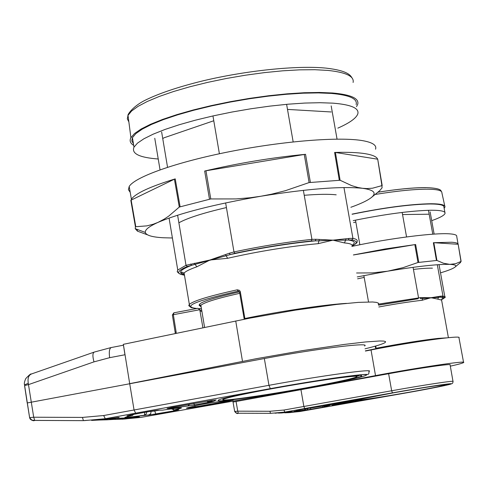 <?xml version="1.0" encoding="UTF-8"?>
<svg xmlns="http://www.w3.org/2000/svg" width="488" height="488" viewBox="0 0 488 488"><rect width="100%" height="100%" fill="white"/><g stroke="black" fill="none" stroke-linecap="round" stroke-linejoin="round"><path stroke-width="0.73" d="M24.559 385.593L27.206 402.984M361.242 375.473C354.843 373.485 223.809 396.079 218.447 400.099L217.953 400.672L219.637 400.855C234.368 401.313 356.49 380.006 361.614 376.065L361.242 375.473M378.352 304.366L378.517 303.207L376.596 302.407L372.576 301.987L358.436 302.371L337.031 304.384L295.332 310.148L249.972 318.115L123.324 344.333L124.959 354.758L109.641 357.68L93.983 361.87L28.554 384.593L24.614 385.55L29.683 417.996L30.268 419.149L31.555 420.131L34.746 420.4C33.324 421.303 31.635 420.381 29.676 417.643L33.709 417.222L34.746 420.4L83.576 420.644L34.929 420.43M173.826 312.832L172.374 314.98L173.862 312.82M202.923 327.79L199.781 309.715L197.896 308.3L173.978 312.802L173.338 314.699L172.38 314.955L175.149 332.23L172.374 314.98M199.781 309.715L173.338 314.699L176.119 331.962L175.161 332.212L175.235 333.548L175.168 332.261M176.119 331.962L176.217 333.341M364.548 346.022C371.661 341.96 316.913 348.615 264.344 358.527L27.267 402.948L29.615 417.673M365.03 348.822C376.614 345.98 383.373 343.845 385.306 342.417L385.532 341.576L383.666 341.088L379.682 340.984L365.591 341.948L344.18 344.449L302.377 350.646L256.816 358.607L129.698 383.653L123.348 344.327M187.3 407.834L199.073 404.912L212.42 402.521L233.477 399.873L229.299 401.032L195.352 407.102L188.276 408.139L186.392 408.169L187.63 407.761M193.736 403.43L194.633 404.961L172.398 408.102L169.116 408.499L167.768 408.224M210.297 400.618L213.073 401.453L194.633 404.961M213.286 400.178L216.233 399.971L213.073 401.453M91.598 420.406L99.631 420.009L117.98 417.508L119.109 417.466L118.371 417.789L111.85 419.351L109.605 418.747L111.85 419.351L107.037 419.814L119.523 419.058L139.312 416.752L134.578 417.826L124.837 419.027L114.942 419.43M31.799 373.857C28.676 374.949 27.499 378.102 28.273 383.306L33.709 417.222L82.435 417.417L103.682 415.526L134.054 409.981L129.698 383.653M134.578 417.826L134.157 417.325M109.489 418.765L110.392 419.43L106.939 419.796L106.482 419.235M107.037 419.814L99.576 420.015M114.326 417.966L115.626 418.35L131.15 417.771M122.256 419.21L140.861 417.411L298.406 389.607C338.885 382.476 371.813 375.272 365.896 374.644C360.772 373.869 313.998 380.664 270.382 388.631L105.347 418.722L84.272 420.619M28.273 383.306L24.516 384.843C24.022 383.647 24.455 381.543 25.803 378.535C29.25 374.924 31.043 373.43 31.183 374.064M352.08 214.122C384.367 207.54 410.683 204.082 431.026 203.74C440.56 203.789 445.215 204.862 444.983 206.973L444.159 208.352M438.785 296.466L438.517 297.351L422.535 298.497L420.406 298.583L420.937 297.582L431.014 297.711L440.634 296.179L440.103 297.168L438.517 297.351L437.773 299.126L431.014 297.711L422.108 300.272C409.456 301.736 395.03 303.975 378.828 306.976M432.783 234.191L428.458 210.285M402.167 212.445L406.565 236.942M359.851 244.75L355.496 220.143M440.634 296.179L442.964 296.015L437.309 264.74M368.531 301.932L363.865 275.567M413.068 267.332L418.527 297.753L418.088 298.754L378.481 305.061M422.889 297.601L422.108 300.272M441.573 299.559C445.007 297.631 446.105 296.765 444.879 296.96L442.964 296.015L442.348 297.009L440.103 297.168C443.299 297.351 443.836 297.997 441.707 299.12M432.429 268.168C428.232 268.046 421.9 268.455 413.434 269.388M364.188 277.41L357.613 278.813M440.511 272.847L441.207 272.639C448.978 270.297 453.675 268.369 455.298 266.857C456.731 265.411 454.877 264.581 449.729 264.362L455.566 263.715L460.989 261.464L458.177 244.317C458.067 243.225 455.902 242.536 451.675 242.237L433.368 242.719L433.844 242.707L436.919 260.446L443.494 263.239L449.729 264.362C437.462 264.118 416.758 266.393 387.625 271.2L357.277 276.909M458.025 243.902L456.731 236.442C457.018 235.118 454.853 234.27 450.229 233.892C435.516 232.501 390.223 238.174 351.976 246.373M356.588 272.987L372.204 272.908L387.625 271.2L403.027 267.668L417.996 262.489L414.837 244.628L415.636 244.512L385.087 248.959L353.397 254.931M436.919 260.446L417.996 262.489M460.001 262.94L460.989 261.464M458.012 244.268L433.844 242.707M414.837 244.628L353.404 254.974M133.431 143.734L131.797 140.904L132.425 137.653L135.89 133.566L142.282 129.119L151.5 124.434L163.352 119.633L177.559 114.857L193.736 110.245L211.42 105.945L230.092 102.09L249.191 98.796L268.119 96.166L286.303 94.282L303.207 93.184L318.341 92.903L331.297 93.421C349.39 95.032 357.673 98.741 356.149 104.56M158.228 158.996C139.336 157.575 131.26 153.622 133.999 147.132L137.482 143.137L143.893 138.787L153.128 134.182L164.999 129.454L179.224 124.739L195.413 120.176L213.116 115.906L231.806 112.063L250.911 108.769L269.846 106.122L288.036 104.2L304.939 103.053L320.067 102.712L333.017 103.157C351.098 104.633 359.357 108.202 357.808 113.875C356.277 118.188 349.621 122.939 337.842 128.131M156.508 148.694L155.898 145.058M162.742 138.568L164.084 137.768L213.768 120.756M287.499 109.416L331.2 111.966M448.13 384.282C445.971 383.275 355.331 399.092 355.233 400.483L355.636 400.642C361.376 400.99 447.636 385.886 448.271 384.416L448.13 384.282M452.986 381.335L450.101 364.89C452.571 363.334 420.485 367.903 388.625 373.716L233.032 402.051L232.886 401.166L234.679 411.469L236.741 413.22L238.272 413.232C237.406 413.995 236.21 413.409 234.679 411.469L237.754 411.17L238.272 413.232L270.48 413.342L238.315 413.238M450.326 366.159C458.458 364.353 462.886 363.139 463.6 362.523C467.394 360.296 417.643 367.623 375.516 375.608L300.937 389.625L303.865 406.474L391.663 390.76L388.625 373.716M350.39 401.728L362.779 400.001L359.473 400.764L331.803 405.424L350.39 401.728M339.404 402.667L339.727 403.301L324.099 405.443M348.249 401.093L348.572 401.734L351.671 401.112L350.591 400.715L352.11 401.026L348.585 401.734L335.579 403.96L336.641 403.161M353.922 400.203L355.392 400.069L352.11 401.026M463.557 362.31L458.976 337.769C462.636 334.927 412.97 341.728 371.032 349.963L365.408 351.055M275.061 413.226L291.312 411.378L285.541 412.635L281.905 412.763M281.521 412.97L299.87 411.073L290.317 412.567L284.858 412.824M236.052 401.392L237.754 411.17L269.956 411.268L283.943 410.042L303.865 406.474L304.726 408.541L284.815 412.098L270.608 413.342M290.317 412.567L296.631 411.543M288.371 411.799L289.164 411.945L285.541 412.635L278.465 413.074M282.07 412.946L278.38 413.08M290.275 411.5L290.885 411.591L289.164 411.945L295.63 411.695M288.018 412.72L299.803 411.543L404.125 393.267C430.91 388.582 453.7 383.995 451.156 383.745C449.119 383.409 420.565 387.826 392.431 392.864L304.726 408.541M352.104 214.262C384.007 207.748 410.03 204.319 430.172 203.978C439.633 204.021 444.226 205.094 443.946 207.199L444.916 212.506M353.227 220.613C385.148 214.128 411.177 210.67 431.3 210.236C440.762 210.236 445.349 211.255 445.056 213.305C444.537 215.245 440.084 217.697 431.703 220.661M353.574 222.577L355.837 222.046M402.545 214.549L428.568 214.22M336.195 194.816C328.833 194.017 318.176 194.175 304.231 195.291M226.426 207.571C203.246 212.963 187.398 218.038 178.882 222.796M350.866 207.278L354.99 205.759C362.846 202.746 368.355 199.964 371.502 197.414C376.913 192.888 373.881 189.844 362.413 188.289L366.83 188.588L372.533 188.203L381.915 185.635L377.73 159.295C376.815 156.8 372.698 154.94 365.372 153.708C357.936 152.5 347.682 152.079 334.603 152.439L335.415 152.469L340.112 180.261L351.58 185.605L357.85 187.477L362.413 188.289C341.222 186.16 307.397 188.807 260.94 196.231C214.378 204.307 180.048 213.036 157.953 222.412C149.035 226.438 144.832 229.781 145.339 232.441C146.168 235.387 152.25 237.162 163.578 237.772L172.404 237.985M375.54 149.206C376.889 145.357 372.765 142.539 363.17 140.751C340.508 136.561 284.26 140.879 230.379 151.506C176.442 162.101 134.761 176.961 129.192 186.501L128.411 189.673L130.217 192.364M135.786 226.713L146.925 225.865L153.238 224.236L157.953 222.412L164.151 219.161L168.763 216.093L179.285 207.058L174.411 179.188L131.15 200.104L135.786 226.713L135.432 226.804L135.213 228.671L137.482 231.172L147.565 234.85M174.411 179.188L175.235 178.882C150.023 186.636 135.414 193.413 131.412 199.22L131.15 200.104M210.779 198.951L236.009 198.927L250.295 197.731L260.94 196.231L271.45 194.212L285.358 190.698L309.105 182.573L304.256 154.476L205.954 170.782L210.779 198.951L179.285 207.058M304.256 154.476L305.537 154.306C272.06 157.563 238.437 163.138 204.661 171.038L205.954 170.782M340.112 180.261L309.105 182.573M371.502 197.414L379.682 190.723L382.086 187.801L381.915 185.635M377.425 159.155L335.415 152.469M133.706 145.387C130.253 143.307 129.32 140.739 130.912 137.689L134.523 133.541L141.087 129.039L150.493 124.294L162.559 119.432L176.985 114.601L193.394 109.94L211.316 105.597L230.232 101.705L249.557 98.381L268.705 95.733L287.096 93.836L304.183 92.732L319.481 92.458L332.572 92.988C350.738 94.605 359.137 98.32 357.759 104.145L356.514 106.646M345.98 238.76L345.583 240.157L332.956 240.157L318.774 240.859L315.217 240.871L316.01 239.279L332.956 240.157L349.054 238.449L348.267 240.011L345.583 240.157L344.461 242.933L332.956 240.157L318.17 243.671C289.305 246.318 259.128 251.192 227.621 258.292L209.925 260.019L196.859 266.796C189.875 269.242 185.623 271.328 184.104 273.048L183.543 274.457L184.531 275.592M239.882 292.196L239.547 292.147L240.273 291.604L239.456 290.348L237.296 289.811L238.089 291.159L238.541 291.129M337.049 139.111L331.181 105.914M161.644 132.028L167.549 167.286M286.608 104.328L293.166 141.904M219.393 153.751L212.951 115.943M349.054 238.449L352.928 238.351L343.955 187.544M177.608 215.196L186.007 265.307L209.925 260.019L229.226 253.266L230.354 254.559L191.686 265.301L190.558 264.038M229.226 253.266L233.984 251.942L225.633 202.91M303.365 190.326L311.93 239.376L311.289 240.974C286.706 243.603 261.257 247.709 234.929 253.29L230.354 254.559C259.75 248.105 288.042 243.542 315.217 240.871L311.289 240.974M194.261 263.258L196.859 266.796M225.474 254.565L227.621 258.292M319.305 239.437L318.17 243.671M183.525 274.256C177.73 272.639 180.45 269.657 191.686 265.301L187.3 266.521L186.007 265.307L177.76 270.029L169.068 218.044M352.055 246.214C356.185 243.652 357.82 242.152 356.96 241.719C357.875 240.2 356.527 239.077 352.928 238.351L352 239.913L348.267 240.011C354.666 240.889 355.947 242.646 352.116 245.287M316.01 239.279L311.93 239.376C286.84 242.036 260.86 246.226 233.984 251.942L234.929 253.29M173.435 409.841L174.021 410.872L155.843 414.08L125.867 417.661C123.403 417.716 125.343 417.057 131.693 415.685L133.724 414.361M207.473 401.685L210.914 401.075M201.928 311.527L199.976 310.838M135.676 413.196L134.054 409.981L268.955 385.319L264.344 358.527M103.682 415.526L105.28 418.716L270.328 388.631L268.955 385.319C321.549 375.632 376.15 368.226 368.91 371.539C369.202 373.759 368.47 374.717 366.714 374.424C365.988 374.278 357.661 374.705 332.487 378.322C313.156 381.213 292.434 384.648 270.328 388.631L270.382 388.631M162.51 410.127L162.693 410.127C182.866 407.144 186.794 407.053 174.49 409.859L178.895 409.761L174.021 410.872M172.008 409.182L174.49 409.859L179.639 408.444L179.303 407.889M172.307 408.712L174.277 409.877L171.611 408.804M177.98 409.786L178.895 409.761M126.972 415.837L131.693 415.685L126.972 415.837L131.071 414.843L149.572 411.469L157.947 410.231L162.693 410.127M194.273 405.937L194.993 405.723M187.355 407.822L186.392 408.169M187.075 407.883L188.276 408.139M194.718 405.827L195.352 407.102M224.547 400.941L225.035 401.862M227.567 400.599L229.299 401.032M188.697 408.029L233.099 400.16M169.116 408.499L167.494 408.425M167.055 408.535L171.428 407.492M172.398 408.102L173.216 407.163M187.764 406.028L189.765 404.149M207.254 401.063L208.114 402.545M213.134 400.203L216.233 399.971M171.349 407.504L213.445 400.16M235.734 320.97L242.499 361.364M109.641 357.68C108.842 351.378 109.477 347.981 111.538 347.48L123.458 345.187M82.435 417.417L83.411 420.613L110.947 418.515M138.098 416.801L138.488 416.996L135.847 417.594L140.904 417.405M154.678 410.621L154.739 411.006L159.289 410.201M148.986 411.579L154.739 411.006L155.843 414.08M100.199 419.997L99.552 420.015M111.484 419.418L110.404 419.418M124.837 419.027L115.205 419.412M124.776 419.015L135.847 417.594L135.158 417.173M148.669 415.129L150.737 413.684L151.103 411.201M126.069 417.02L125.703 417.295L126.252 417.569L144.277 415.276L146.101 414.196L146.821 411.976M177.614 409.792L178.047 409.999L173.99 410.865L149.053 415.038L144.326 415.257L144.826 412.336M139.312 416.752L138.482 416.782M117.01 417.594L118.371 417.789M118.248 417.496L119.109 417.466M93.983 361.87C92.452 356.136 92.58 352.861 94.379 352.037L110.977 347.584M375.736 346.01L376.132 348.249C401.331 343.479 422.071 340.191 438.34 338.379L447.002 337.836M444.8 206.125L441.878 192.76C442.073 190.534 437.431 189.344 427.945 189.191C414.794 189.137 397.183 190.887 375.126 194.456M377.858 192.217C397.885 189.106 413.885 187.587 425.878 187.66M441.579 299.541C444.818 298.186 445.074 297.338 442.348 297.009M378.499 305.159L418.088 298.754M378.554 304.103L420.937 297.582M448.399 337.69L441.597 300.089L437.773 299.126M365.378 350.86L375.687 348.749M375.73 348.389L376.132 348.249M446.477 384.135L444.422 384.764C441.384 384.855 417.6 388.491 394.139 392.7C421.242 387.948 438.108 385.313 444.745 384.8C445.66 385.294 433.692 387.783 408.834 392.273C383.306 396.756 366.714 399.355 359.07 400.075C356.6 399.849 368.294 397.391 394.151 392.7L357.613 399.764M415.636 244.512L418.783 262.282M436.431 260.372L433.368 242.719M458.177 244.317L461.136 261.422M293.886 411.567L300.401 409.639L319.616 406.626C331.925 404.711 333.579 404.674 324.581 406.516L326.46 406.474L322.867 407.212L310.844 409.316L293.886 411.567M283.943 410.042L284.797 412.098L392.419 392.864L391.663 390.76C423.511 385.032 455.524 380.207 453.004 381.464C452.968 383.336 452.15 384.074 450.558 383.69C440.731 384.703 421.358 387.759 392.419 392.864L392.431 392.864M323.459 406.022L324.581 406.516L329.406 405.199M325.856 406.486L326.46 406.474M333.469 405.034L331.803 405.424M336.781 404.314L336.958 404.741L332.609 405.412M336.543 403.301L336.653 403.814M336.958 404.741L359.473 400.764M356.374 400.849L356.551 401.307M358.546 400.575L362.236 400.19M361.657 400.154L362.486 400.038M324.532 405.565L323.965 405.51M323.678 405.577L326.893 404.906M326.399 405.315L326.917 404.9M335.47 403.985L324.819 405.491M348.572 401.734L339.727 403.301M350.841 400.678L355.392 400.069M326.868 404.906L353.995 400.19M371.032 349.963L375.516 375.608M322.519 406.168L322.861 407.205L325.746 406.492M269.956 411.268L270.444 413.342L287.127 412.012M299.675 411.091L297.649 411.622L299.803 411.543M299.266 410.231L300.425 409.633M310.392 407.852L310.844 409.316M296.765 411.774L297.649 411.622L297.332 411.433M234.679 411.469L233.032 402.051M294.282 411.293L304.573 410.054L306.171 408.608M306.452 409.993L304.597 410.048L305.11 408.798M297.296 410.292L299.522 410.164L300.37 409.645M322.861 407.205L306.696 409.938L308.099 408.261M300.309 411.055L299.778 411.079M291.226 411.378L291.775 411.36M273.744 388.399C310.197 381.762 349.31 376.022 355.85 376.272C362.944 376.419 338.55 381.994 304.969 388.064C271.481 394.133 234.685 399.654 225.151 399.977C215.092 400.392 237.168 395.036 273.744 388.399M137.171 229.397L137.482 231.172M135.432 226.804L130.827 200.348M175.235 178.882L180.084 206.625M209.462 199.061L204.661 171.038M305.537 154.306L310.362 182.256M339.282 180.102L334.603 152.439M377.73 159.295L382.195 185.617M240.34 291.909L244.872 318.511C278.843 311.503 321.763 305.055 344.083 303.536L346.468 303.377M353.105 82.46C354.392 76.335 345.992 72.316 327.912 70.418L314.894 69.711L299.693 69.839L282.729 70.815L264.478 72.614L245.488 75.201L226.328 78.489L207.583 82.393L189.82 86.779L173.569 91.512L159.283 96.453L147.346 101.449L138.043 106.353L131.571 111.038L128.015 115.382L127.313 118.852L128.863 121.915M190.039 306.641L188.771 305.665L189.35 304.366C193.687 300.748 209.669 295.899 237.296 289.811M352.092 246.129C357.558 243.158 357.527 241.084 352 239.913M187.3 266.521C177.077 270.895 175.918 273.738 183.83 275.043M184.311 274.28L183.915 274.238M178.84 273.127L177.199 271.773L177.76 270.029C176.589 272.243 178.626 273.933 183.866 275.086M351.909 246.489C353.044 244.634 350.561 243.451 344.461 242.933M201.074 306.452C194.151 304.176 206.942 299.309 239.462 291.854M238.565 291.135L238.089 291.159C195.255 300.962 181.499 306.738 196.835 308.483M198.988 308.562L201.434 308.581M239.742 293.312C217.337 298.333 204.381 302.322 200.879 305.274L200.379 306.287L201.178 307.068M244.403 318.768L244.872 318.511M244.238 319.237L239.547 292.147L238.132 291.153M197.445 308.367L173.978 312.802M201.715 310.246L199.824 309.978M188.74 405.906L188.832 405.522M210.218 400.63L211.975 401.691L208.071 402.539L187.984 405.973L169.556 408.389M361.51 375.51L361.614 376.065M106.939 419.796L99.826 419.997M117.815 417.514L118.011 417.813L115.626 418.35C112.594 418.887 110.965 418.954 110.746 418.551M132.096 415.587L133.828 414.342M94.013 352.165L31.799 373.851M377.895 192.193C397.976 189.069 414.074 187.544 426.176 187.612M434.137 234.1L430.111 211.853M444.8 296.558L439.023 264.624M426.408 187.612C443.531 188.295 440.45 191.326 441.622 191.772M441.561 299.748L441.78 298.991M375.162 346.169L375.9 349.03M455.298 266.857L460.593 262.446M132.425 137.653L133.999 147.132M290.305 412.561L284.943 412.817M359.095 375.461C357.497 376.15 361.925 375.754 350.024 376.571C332.657 378.468 307.214 382.409 273.689 388.393C250.808 392.425 227.786 397.592 226.792 397.952L222.864 398.678M131.412 199.22L129.192 186.501M145.339 232.441L135.213 228.671M130.839 200.318L135.451 226.78M130.912 137.689L128.015 115.382C127.142 115.589 131.394 107.513 144.052 100.79C158.197 93.666 177.736 87.041 202.672 80.916C246.001 70.547 297.088 65.313 325.514 68.07M196.786 308.495L191.375 307.678L190.137 306.848L189.411 304.835L184.104 273.048L181.701 272.066L181.408 272.749L182.183 273.573L184.318 274.335M160.04 169.83L154.769 138.275M201.068 306.427L199.098 305.336L199.354 304.744L200.879 305.274L204.6 327.442M325.911 68.106C348.554 70.668 350.597 75.744 352.074 77.989M199.006 308.575L201.434 308.587"/></g></svg>
